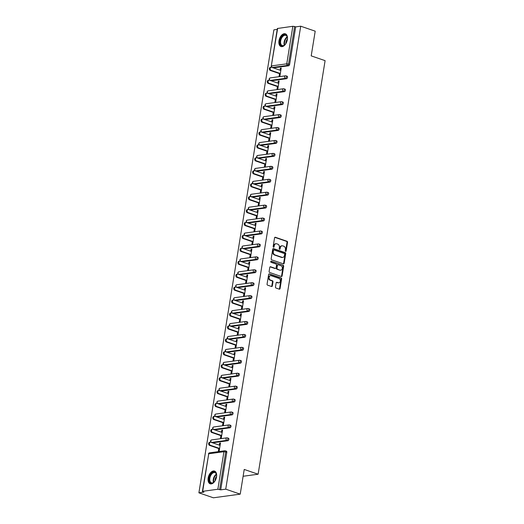 <?xml version="1.0" encoding="UTF-8"?>
<svg xmlns="http://www.w3.org/2000/svg" width="524" height="524" viewBox="0 0 524 524"><rect width="100%" height="100%" fill="white"/><g stroke="black" fill="none" stroke-linecap="round" stroke-linejoin="round"><path stroke-width="0.79" d="M285.606 251.376A0.59 0.458 82.2 0 0 286.15 250.963L287.552 242.317A0.845 0.662 82.2 0 0 287.034 241.282L275.342 237.261A0.845 0.662 82.2 0 0 274.563 237.857L273.161 246.496A0.59 0.458 82.2 0 0 274.072 246.811L274.255 245.691A2.712 2.109 82.2 0 1 275.965 243.719A2.712 2.109 82.2 0 1 276.751 243.804L277.727 244.138A2.712 2.109 82.2 0 1 279.384 247.452L279.2 248.573A0.59 0.458 82.2 0 0 280.111 248.887L280.294 247.767A2.712 2.109 82.2 0 1 282.004 245.795A2.712 2.109 82.2 0 1 282.796 245.88L283.766 246.214A2.712 2.109 82.2 0 1 285.423 249.529L285.246 250.649A0.59 0.458 82.2 0 0 285.606 251.376M285.495 251.317A0.59 0.458 82.2 0 0 285.613 251.035L287.014 242.389A0.845 0.662 82.2 0 0 286.497 241.354L274.838 237.346M273.41 247.164A0.59 0.458 82.2 0 0 273.535 246.883L273.718 245.763L274.255 245.691M279.456 249.241A0.59 0.458 82.2 0 0 279.574 248.959L279.757 247.839L280.294 247.767M216.53 476.866A6.727 3.937 -71 0 0 214.532 471.076A6.727 3.937 -71 0 0 208.159 478.012A6.727 3.937 -71 0 0 210.157 483.803A6.727 3.937 -71 0 0 216.53 476.866M287.349 39.601A6.727 3.937 -71 0 0 285.351 33.805A6.727 3.937 -71 0 0 278.978 40.741A6.727 3.937 -71 0 0 280.975 46.531A6.727 3.937 -71 0 0 287.349 39.601M275.48 286.995A0.845 0.662 82.2 0 0 275.997 288.03L279.279 289.156A0.845 0.662 82.2 0 0 280.065 288.567L281.617 278.964A0.845 0.662 82.2 0 0 281.1 277.93L269.408 273.914A0.845 0.662 82.2 0 0 268.629 274.504L267.07 284.1A0.845 0.662 82.2 0 0 267.587 285.141L271.55 286.504A0.845 0.662 82.2 0 0 272.329 285.908L272.997 281.801A0.845 0.662 82.2 0 0 272.48 280.766L270.515 280.091A2.266 1.762 82.2 0 1 269.094 277.733A2.266 1.762 82.2 0 1 270.561 275.67A2.266 1.762 82.2 0 1 271.222 275.735L278.919 278.382A2.266 1.762 82.2 0 1 280.34 280.74A2.266 1.762 82.2 0 1 278.873 282.803A2.266 1.762 82.2 0 1 278.211 282.737L276.927 282.292A0.845 0.662 82.2 0 0 276.148 282.881L275.48 286.995M300.717 26.2L315.206 31.178L311.204 55.878L325.103 60.653L258.122 474.22L244.223 469.445L240.221 494.145L225.733 489.161L300.717 26.2L295.693 26.881L294.639 26.521L288.554 64.066L289.615 64.426L295.693 26.881M283.379 263.854A0.845 0.662 82.2 0 0 284.159 263.264L285.718 253.668A0.845 0.662 82.2 0 0 285.194 252.633L273.502 248.612A0.845 0.662 82.2 0 0 272.722 249.201L271.17 258.804A0.845 0.662 82.2 0 0 271.687 259.839L283.379 263.854M283.667 266.316L282.108 275.919A0.845 0.662 82.2 0 1 281.329 276.508L269.637 272.487A0.845 0.662 82.2 0 1 269.12 271.452L269.788 267.345A0.845 0.662 82.2 0 1 270.567 266.755L275.31 268.38A0.845 0.662 82.2 0 0 276.089 267.79L276.528 265.065A0.845 0.662 82.2 0 0 276.01 264.031L271.078 262.334A0.59 0.458 82.2 0 1 271.262 261.194L283.15 265.282A0.845 0.662 82.2 0 1 283.667 266.316L283.13 266.389L281.571 275.991L282.108 275.919M243.116 476.264L258.122 474.22M277.654 28.361L271.288 66.037L277.366 28.492L292.837 26.292L294.639 26.521M277.222 29.403L273.882 29.855L198.897 492.822L213.386 497.8L240.221 494.145M225.733 489.161L220.715 489.848L217.853 489.252L202.67 491.322L203.915 492.134L198.897 492.822M281.152 68.415L280.406 68.153L281.211 68.048L279.934 75.921L279.128 76.026L279.521 73.629M280.406 68.153L280.071 70.19M226.191 451.171A1.297 0.753 109 0 1 226.407 451.19A1.297 0.753 109 0 1 226.794 452.304L225.733 451.937L219.654 489.481M220.715 489.848L226.794 452.304M289.615 64.426A1.297 0.753 109 0 1 288.606 65.782L273.423 67.851A1.297 0.753 109 0 1 273.22 67.838M228.287 438.241A1.297 0.753 109 0 1 228.503 438.261A1.297 0.753 109 0 1 228.89 439.374A1.297 0.753 109 0 1 227.881 440.723L212.692 442.793A1.297 0.753 109 0 1 212.495 442.78M230.377 425.311A1.297 0.753 109 0 1 230.599 425.331A1.297 0.753 109 0 1 230.979 426.444A1.297 0.753 109 0 1 229.977 427.794L214.788 429.863A1.297 0.753 109 0 1 214.585 429.85M232.473 412.381A1.297 0.753 109 0 1 232.689 412.401A1.297 0.753 109 0 1 233.075 413.515A1.297 0.753 109 0 1 232.067 414.864L216.884 416.94A1.297 0.753 109 0 1 216.681 416.921M234.569 399.452A1.297 0.753 109 0 1 234.785 399.471A1.297 0.753 109 0 1 235.171 400.585A1.297 0.753 109 0 1 234.163 401.941L218.973 404.011A1.297 0.753 109 0 1 218.777 403.997M236.658 386.522A1.297 0.753 109 0 1 236.881 386.542A1.297 0.753 109 0 1 237.261 387.655A1.297 0.753 109 0 1 236.258 389.011L221.069 391.081A1.297 0.753 109 0 1 220.866 391.068M238.754 373.592A1.297 0.753 109 0 1 238.97 373.612A1.297 0.753 109 0 1 239.357 374.726A1.297 0.753 109 0 1 238.355 376.081L223.165 378.151A1.297 0.753 109 0 1 222.962 378.138M240.85 360.663A1.297 0.753 109 0 1 241.066 360.682A1.297 0.753 109 0 1 241.453 361.796A1.297 0.753 109 0 1 240.444 363.152L225.255 365.221A1.297 0.753 109 0 1 225.058 365.208M242.939 347.733A1.297 0.753 109 0 1 243.162 347.753A1.297 0.753 109 0 1 243.549 348.866A1.297 0.753 109 0 1 242.54 350.222L227.351 352.292A1.297 0.753 109 0 1 227.147 352.279M245.036 334.803A1.297 0.753 109 0 1 245.258 334.823A1.297 0.753 109 0 1 245.638 335.936A1.297 0.753 109 0 1 244.636 337.292L229.447 339.362A1.297 0.753 109 0 1 229.243 339.349M247.132 321.88A1.297 0.753 109 0 1 247.348 321.9A1.297 0.753 109 0 1 247.734 323.013A1.297 0.753 109 0 1 246.725 324.363L231.543 326.432A1.297 0.753 109 0 1 231.339 326.419M249.228 308.95A1.297 0.753 109 0 1 249.444 308.97A1.297 0.753 109 0 1 249.83 310.084A1.297 0.753 109 0 1 248.821 311.433L233.632 313.503A1.297 0.753 109 0 1 233.435 313.49M251.317 296.021A1.297 0.753 109 0 1 251.54 296.04A1.297 0.753 109 0 1 251.92 297.154A1.297 0.753 109 0 1 250.917 298.503L235.728 300.573A1.297 0.753 109 0 1 235.525 300.56M253.413 283.091A1.297 0.753 109 0 1 253.629 283.111A1.297 0.753 109 0 1 254.016 284.224A1.297 0.753 109 0 1 253.007 285.573L237.824 287.643A1.297 0.753 109 0 1 237.621 287.63M255.509 270.161A1.297 0.753 109 0 1 255.725 270.181A1.297 0.753 109 0 1 256.112 271.294A1.297 0.753 109 0 1 255.103 272.644L239.913 274.72A1.297 0.753 109 0 1 239.717 274.7M257.598 257.232A1.297 0.753 109 0 1 257.821 257.251A1.297 0.753 109 0 1 258.208 258.365A1.297 0.753 109 0 1 257.199 259.721L242.009 261.79A1.297 0.753 109 0 1 241.806 261.771M259.694 244.302A1.297 0.753 109 0 1 259.917 244.322A1.297 0.753 109 0 1 260.297 245.435A1.297 0.753 109 0 1 259.295 246.791L244.105 248.861A1.297 0.753 109 0 1 243.902 248.848M261.79 231.372A1.297 0.753 109 0 1 262.007 231.392A1.297 0.753 109 0 1 262.393 232.505A1.297 0.753 109 0 1 261.384 233.861L246.195 235.931A1.297 0.753 109 0 1 245.998 235.918M263.88 218.442A1.297 0.753 109 0 1 264.103 218.462A1.297 0.753 109 0 1 264.489 219.576A1.297 0.753 109 0 1 263.48 220.932L248.291 223.001A1.297 0.753 109 0 1 248.094 222.988M265.976 205.513A1.297 0.753 109 0 1 266.199 205.532A1.297 0.753 109 0 1 266.578 206.646A1.297 0.753 109 0 1 265.576 208.002L250.387 210.072A1.297 0.753 109 0 1 250.184 210.059M268.072 192.583A1.297 0.753 109 0 1 268.288 192.603A1.297 0.753 109 0 1 268.674 193.716A1.297 0.753 109 0 1 267.666 195.072L252.483 197.142A1.297 0.753 109 0 1 252.28 197.129M270.168 179.653A1.297 0.753 109 0 1 270.384 179.673A1.297 0.753 109 0 1 270.77 180.793A1.297 0.753 109 0 1 269.762 182.142L254.572 184.212A1.297 0.753 109 0 1 254.376 184.199M272.257 166.73A1.297 0.753 109 0 1 272.48 166.75A1.297 0.753 109 0 1 272.86 167.863A1.297 0.753 109 0 1 271.858 169.213L256.668 171.282A1.297 0.753 109 0 1 256.465 171.269M274.353 153.801A1.297 0.753 109 0 1 274.569 153.82A1.297 0.753 109 0 1 274.956 154.934A1.297 0.753 109 0 1 273.954 156.283L258.764 158.353A1.297 0.753 109 0 1 258.561 158.34M276.449 140.871A1.297 0.753 109 0 1 276.665 140.891A1.297 0.753 109 0 1 277.052 142.004A1.297 0.753 109 0 1 276.043 143.353L260.854 145.423A1.297 0.753 109 0 1 260.657 145.41M278.539 127.941A1.297 0.753 109 0 1 278.761 127.961A1.297 0.753 109 0 1 279.148 129.074A1.297 0.753 109 0 1 278.139 130.424L262.95 132.493A1.297 0.753 109 0 1 262.747 132.48M280.635 115.011A1.297 0.753 109 0 1 280.857 115.031A1.297 0.753 109 0 1 281.237 116.145A1.297 0.753 109 0 1 280.235 117.5L265.046 119.57A1.297 0.753 109 0 1 264.843 119.551M282.731 102.082A1.297 0.753 109 0 1 282.947 102.101A1.297 0.753 109 0 1 283.333 103.215A1.297 0.753 109 0 1 282.325 104.571L267.142 106.641A1.297 0.753 109 0 1 266.939 106.627M284.827 89.152A1.297 0.753 109 0 1 285.043 89.172A1.297 0.753 109 0 1 285.429 90.285A1.297 0.753 109 0 1 284.421 91.641L269.231 93.711A1.297 0.753 109 0 1 269.035 93.698M286.916 76.222A1.297 0.753 109 0 1 287.139 76.242A1.297 0.753 109 0 1 287.519 77.356A1.297 0.753 109 0 1 286.517 78.711L271.327 80.781A1.297 0.753 109 0 1 271.124 80.768M277.425 86.552L277.032 88.956L277.838 88.851L279.115 80.978L278.31 81.082L277.982 83.12M275.329 99.481L274.943 101.885L275.748 101.78L277.019 93.901L276.214 94.012L275.886 96.049M273.233 112.411L272.847 114.815L273.652 114.704L274.93 106.831L274.124 106.942L273.79 108.979M271.144 125.341L270.751 127.745L271.556 127.633L272.834 119.76L272.028 119.872L271.701 121.909M269.048 138.27L268.661 140.674L269.467 140.563L270.738 132.69L269.932 132.801L269.605 134.838M266.952 151.2L266.565 153.604L267.371 153.493L268.648 145.62L267.843 145.731L267.509 147.768M264.862 164.13L264.469 166.534L265.275 166.422L266.552 158.549L265.747 158.661L265.419 160.698M262.766 177.06L262.373 179.463L263.179 179.352L264.456 171.479L263.651 171.59L263.323 173.627M260.67 189.989L260.284 192.393L261.09 192.282L262.36 184.409L261.555 184.52L261.227 186.557M258.581 202.919L258.188 205.323L258.994 205.212L260.271 197.338L259.465 197.45L259.131 199.487M256.485 215.849L256.092 218.246L256.898 218.141L258.175 210.268L257.369 210.373L257.042 212.417M254.389 228.772L254.002 231.176L254.808 231.071L256.079 223.198L255.273 223.303L254.946 225.34M252.293 241.702L251.906 244.105L252.712 244.001L253.989 236.127L253.184 236.232L252.85 238.269M250.203 254.631L249.81 257.035L250.616 256.924L251.893 249.051L251.088 249.162L250.76 251.199M248.107 267.561L247.721 269.965L248.52 269.853L249.797 261.98L248.992 262.092L248.664 264.129M246.011 280.491L245.625 282.894L246.431 282.783L247.701 274.91L246.902 275.021L246.568 277.058M243.922 293.42L243.529 295.824L244.335 295.713L245.612 287.84L244.806 287.951L244.472 289.988M241.826 306.35L241.433 308.754L242.239 308.643L243.516 300.769L242.71 300.881L242.383 302.918M239.73 319.28L239.344 321.684L240.149 321.572L241.42 313.699L240.614 313.811L240.287 315.848M237.634 332.209L237.248 334.613L238.053 334.502L239.33 326.629L238.525 326.74L238.191 328.777M235.545 345.139L235.152 347.543L235.957 347.432L237.234 339.559L236.429 339.67L236.101 341.707M233.449 358.069L233.062 360.473L233.868 360.361L235.138 352.488L234.333 352.593L234.005 354.637M231.353 370.992L230.966 373.396L231.772 373.291L233.049 365.418L232.243 365.523L231.909 367.56M229.263 383.922L228.87 386.326L229.676 386.221L230.953 378.348L230.147 378.452L229.82 380.49M227.167 396.851L226.781 399.255L227.58 399.15L228.857 391.271L228.051 391.382L227.724 393.419M225.071 409.781L224.685 412.185L225.49 412.074L226.761 404.201L225.962 404.312L225.628 406.349M222.982 422.711L222.589 425.115L223.394 425.003L224.672 417.13L223.866 417.242L223.532 419.279M220.886 435.641L220.493 438.044L221.298 437.933L222.576 430.06L221.77 430.171L221.442 432.208M218.79 448.57L218.403 450.974L219.209 450.863L220.48 442.99L219.674 443.101L219.346 445.138M278.31 81.082L279.056 81.338M276.214 94.012L276.96 94.268M274.124 106.942L274.871 107.197M272.028 119.872L272.775 120.127M269.932 132.801L270.679 133.057M267.843 145.731L268.583 145.986M265.747 158.661L266.493 158.916M263.651 171.59L264.397 171.846M261.555 184.52L262.301 184.776M259.465 197.45L260.212 197.705M257.369 210.373L258.116 210.635M255.273 223.303L256.02 223.558M253.184 236.232L253.93 236.488M251.088 249.162L251.834 249.417M248.992 262.092L249.738 262.347M246.902 275.021L247.642 275.277M244.806 287.951L245.553 288.207M242.71 300.881L243.457 301.136M240.614 313.811L241.361 314.066M238.525 326.74L239.272 326.996M236.429 339.67L237.176 339.925M234.333 352.593L235.079 352.855M232.243 365.523L232.983 365.785M230.147 378.452L230.894 378.708M228.051 391.382L228.798 391.638M225.962 404.312L226.702 404.567M223.866 417.242L224.613 417.497M221.77 430.171L222.517 430.427M219.674 443.101L220.421 443.356M282.004 245.795L281.467 245.867A2.712 2.109 82.2 0 0 279.757 247.839M275.965 243.719L275.428 243.798A2.712 2.109 82.2 0 0 273.718 245.763M283.346 263.847A0.845 0.662 82.2 0 0 283.622 263.343L285.18 253.74A0.845 0.662 82.2 0 0 284.663 252.706L273.004 248.697M284.663 254.251A0.59 0.458 82.2 0 0 284.296 253.524L274.032 249.994A0.59 0.458 82.2 0 0 273.489 250.407L273.299 251.592A2.712 2.109 82.2 0 0 274.956 254.906L281.971 257.317A2.712 2.109 82.2 0 0 282.757 257.402A2.712 2.109 82.2 0 0 284.466 255.43L284.663 254.251M273.495 250.072A0.59 0.458 82.2 0 0 272.952 250.485L273.489 250.407M282.757 257.402L282.22 257.474A2.712 2.109 82.2 0 1 281.434 257.389L274.419 254.978A2.712 2.109 82.2 0 1 272.762 251.664L272.952 250.485M281.296 276.495A0.845 0.662 82.2 0 0 281.571 275.991M270.063 266.84L274.773 268.458A0.845 0.662 82.2 0 0 275.015 268.484L275.552 268.406M270.849 261.312L283.15 265.282M280.229 270.076A2.266 1.762 82.2 0 0 280.884 270.142A2.266 1.762 82.2 0 0 282.351 268.078A2.266 1.762 82.2 0 0 280.936 265.72L278.224 264.79A0.845 0.662 82.2 0 0 277.438 265.38L277 268.105A0.845 0.662 82.2 0 0 277.517 269.139L279.692 270.148A2.266 1.762 82.2 0 0 280.353 270.214L280.884 270.142M277.687 264.862A0.845 0.662 82.2 0 0 276.901 265.452L277.438 265.38M279.692 270.148L276.98 269.218A0.845 0.662 82.2 0 1 276.462 268.177L276.901 265.452M283.13 266.389A0.845 0.662 82.2 0 0 282.613 265.354M278.873 282.803L278.336 282.875A2.266 1.762 82.2 0 1 277.674 282.809L276.423 282.377M270.561 275.67L270.024 275.742A2.266 1.762 82.2 0 0 268.557 277.805A2.266 1.762 82.2 0 0 269.978 280.163L270.515 280.091M271.517 286.49A0.845 0.662 82.2 0 0 271.799 285.986L272.46 281.873A0.845 0.662 82.2 0 0 271.943 280.838L269.978 280.163M279.246 289.143A0.845 0.662 82.2 0 0 279.528 288.639L281.08 279.043A0.845 0.662 82.2 0 0 280.563 278.002L268.904 274M271.157 70.367L270.351 70.478A1.598 1.244 -97.8 0 1 269.349 68.814A1.598 1.244 -97.8 0 1 270.384 67.36L271.19 67.249A1.598 1.244 82.2 0 0 270.155 68.703A1.598 1.244 82.2 0 0 271.157 70.367L280.32 73.517M280.818 70.452L271.655 67.301A1.598 1.244 82.2 0 0 271.19 67.249M270.351 70.478L280.261 73.884M269.061 83.296L268.262 83.408A1.598 1.244 -97.8 0 1 267.26 81.744A1.598 1.244 -97.8 0 1 268.295 80.29L269.094 80.179A1.598 1.244 82.2 0 0 268.065 81.633A1.598 1.244 82.2 0 0 269.061 83.296L278.231 86.447M278.729 83.382L269.559 80.231A1.598 1.244 82.2 0 0 269.094 80.179M268.262 83.408L278.172 86.814M266.971 96.226L266.166 96.331A1.598 1.244 -97.8 0 1 265.164 94.674A1.598 1.244 -97.8 0 1 266.199 93.22L267.004 93.108A1.598 1.244 82.2 0 0 265.969 94.562A1.598 1.244 82.2 0 0 266.971 96.226L276.135 99.377M276.633 96.305L267.469 93.161A1.598 1.244 82.2 0 0 267.004 93.108M266.166 96.331L276.076 99.737M264.875 109.156L264.07 109.261A1.598 1.244 -97.8 0 1 263.068 107.603A1.598 1.244 -97.8 0 1 264.103 106.149L264.908 106.038A1.598 1.244 82.2 0 0 263.873 107.492A1.598 1.244 82.2 0 0 264.875 109.156L274.039 112.306M274.537 109.234L265.373 106.084A1.598 1.244 82.2 0 0 264.908 106.038M264.07 109.261L273.98 112.667M262.779 122.085L261.974 122.19A1.598 1.244 -97.8 0 1 260.978 120.533A1.598 1.244 -97.8 0 1 262.007 119.079L262.812 118.968A1.598 1.244 82.2 0 0 261.784 120.422A1.598 1.244 82.2 0 0 262.779 122.085L271.949 125.229M272.441 122.164L263.277 119.013A1.598 1.244 82.2 0 0 262.812 118.968M261.974 122.19L271.891 125.596M260.69 135.009L259.884 135.12A1.598 1.244 -97.8 0 1 258.882 133.456A1.598 1.244 -97.8 0 1 259.917 132.009L260.723 131.897A1.598 1.244 82.2 0 0 259.688 133.351A1.598 1.244 82.2 0 0 260.69 135.009L269.853 138.159M270.351 135.094L261.181 131.943A1.598 1.244 82.2 0 0 260.723 131.897M259.884 135.12L269.794 138.526M286.052 43.309A5.823 3.406 109 0 1 284.702 44.966A5.823 3.406 109 0 1 281.1 45.444A5.823 3.406 109 0 1 281.008 37.983A5.823 3.406 109 0 1 286.287 35.259A5.823 3.406 109 0 1 287.329 37.335A5.823 3.406 109 0 1 287.368 39.47M287.355 37.505A5.391 3.151 -71 0 0 286.432 35.75A5.391 3.151 -71 0 0 285.776 35.37A5.391 3.151 -71 0 0 281.27 38.848A5.391 3.151 -71 0 0 281.624 45.182A5.391 3.151 -71 0 0 282.272 45.562A5.391 3.151 -71 0 0 284.833 44.848M285.829 43.656A4.244 2.482 109 0 1 287.407 39.058M285.77 34.001A6.688 3.91 -71 0 0 280.248 38.422A6.688 3.91 -71 0 0 280.713 46.197A6.688 3.91 -71 0 0 281.427 46.636M215.226 480.58A5.823 3.406 109 0 1 213.877 482.237A5.823 3.406 109 0 1 210.275 482.715A5.823 3.406 109 0 1 210.189 475.248A5.823 3.406 109 0 1 215.469 472.53A5.823 3.406 109 0 1 216.504 474.6A5.823 3.406 109 0 1 216.55 476.735M216.536 474.777A5.391 3.151 -71 0 0 215.606 473.021A5.391 3.151 -71 0 0 214.958 472.635A5.391 3.151 -71 0 0 210.452 476.113A5.391 3.151 -71 0 0 210.799 482.447A5.391 3.151 -71 0 0 211.454 482.833A5.391 3.151 -71 0 0 214.008 482.119M215.01 480.927A4.244 2.482 109 0 1 216.589 476.329M214.945 471.266A6.688 3.91 -71 0 0 209.423 475.694A6.688 3.91 -71 0 0 209.895 483.469A6.688 3.91 -71 0 0 210.602 483.907M258.594 147.938L257.788 148.05A1.598 1.244 -97.8 0 1 256.786 146.386A1.598 1.244 -97.8 0 1 257.821 144.938L258.627 144.827A1.598 1.244 82.2 0 0 257.592 146.281A1.598 1.244 82.2 0 0 258.594 147.938L267.757 151.089M268.255 148.023L259.092 144.873A1.598 1.244 82.2 0 0 258.627 144.827M257.788 148.05L267.699 151.456M256.498 160.868L255.692 160.979A1.598 1.244 -97.8 0 1 254.697 159.316A1.598 1.244 -97.8 0 1 255.725 157.868L256.531 157.757A1.598 1.244 82.2 0 0 255.496 159.211A1.598 1.244 82.2 0 0 256.498 160.868L265.668 164.019M266.159 160.953L256.996 157.803A1.598 1.244 82.2 0 0 256.531 157.757M255.692 160.979L265.603 164.385M254.409 173.798L253.603 173.909A1.598 1.244 -97.8 0 1 252.601 172.245A1.598 1.244 -97.8 0 1 253.636 170.791L254.441 170.686A1.598 1.244 82.2 0 0 253.406 172.134A1.598 1.244 82.2 0 0 254.409 173.798L263.572 176.948M264.07 173.883L254.9 170.732A1.598 1.244 82.2 0 0 254.441 170.686M253.603 173.909L263.513 177.315M252.313 186.727L251.507 186.839A1.598 1.244 -97.8 0 1 250.505 185.175A1.598 1.244 -97.8 0 1 251.54 183.721L252.345 183.616A1.598 1.244 82.2 0 0 251.31 185.064A1.598 1.244 82.2 0 0 252.313 186.727L261.476 189.878M261.974 186.813L252.81 183.662A1.598 1.244 82.2 0 0 252.345 183.616M251.507 186.839L261.417 190.245M250.217 199.657L249.411 199.768A1.598 1.244 -97.8 0 1 248.409 198.105A1.598 1.244 -97.8 0 1 249.444 196.651L250.249 196.546A1.598 1.244 82.2 0 0 249.214 197.993A1.598 1.244 82.2 0 0 250.217 199.657L259.38 202.808M259.878 199.742L250.714 196.592A1.598 1.244 82.2 0 0 250.249 196.546M249.411 199.768L259.321 203.174M248.121 212.587L247.321 212.698A1.598 1.244 -97.8 0 1 246.319 211.034A1.598 1.244 -97.8 0 1 247.354 209.58L248.153 209.469A1.598 1.244 82.2 0 0 247.125 210.923A1.598 1.244 82.2 0 0 248.121 212.587L257.291 215.737M257.788 212.672L248.618 209.521A1.598 1.244 82.2 0 0 248.153 209.469M247.321 212.698L257.232 216.104M246.031 225.517L245.225 225.628A1.598 1.244 -97.8 0 1 244.223 223.964A1.598 1.244 -97.8 0 1 245.258 222.51L246.064 222.399A1.598 1.244 82.2 0 0 245.029 223.853A1.598 1.244 82.2 0 0 246.031 225.517L255.195 228.667M255.692 225.602L246.529 222.451A1.598 1.244 82.2 0 0 246.064 222.399M245.225 225.628L255.136 229.034M243.935 238.446L243.129 238.551A1.598 1.244 -97.8 0 1 242.127 236.894A1.598 1.244 -97.8 0 1 243.162 235.44L243.968 235.328A1.598 1.244 82.2 0 0 242.933 236.782A1.598 1.244 82.2 0 0 243.935 238.446L253.099 241.597M253.596 238.525L244.433 235.381A1.598 1.244 82.2 0 0 243.968 235.328M243.129 238.551L253.04 241.964M241.839 251.376L241.033 251.481A1.598 1.244 -97.8 0 1 240.038 249.824A1.598 1.244 -97.8 0 1 241.066 248.369L241.872 248.258A1.598 1.244 82.2 0 0 240.844 249.712A1.598 1.244 82.2 0 0 241.839 251.376L251.009 254.526M251.5 251.454L242.337 248.304A1.598 1.244 82.2 0 0 241.872 248.258M241.033 251.481L250.95 254.887M239.75 264.306L238.944 264.41A1.598 1.244 -97.8 0 1 237.942 262.753A1.598 1.244 -97.8 0 1 238.977 261.299L239.782 261.188A1.598 1.244 82.2 0 0 238.748 262.642A1.598 1.244 82.2 0 0 239.75 264.306L248.913 267.45M249.411 264.384L240.241 261.234A1.598 1.244 82.2 0 0 239.782 261.188M238.944 264.41L248.854 267.816M237.654 277.229L236.848 277.34A1.598 1.244 -97.8 0 1 235.846 275.676A1.598 1.244 -97.8 0 1 236.881 274.229L237.686 274.118A1.598 1.244 82.2 0 0 236.652 275.572A1.598 1.244 82.2 0 0 237.654 277.229L246.817 280.379M247.315 277.314L238.151 274.163A1.598 1.244 82.2 0 0 237.686 274.118M236.848 277.34L246.758 280.746M235.558 290.158L234.752 290.27A1.598 1.244 -97.8 0 1 233.756 288.606A1.598 1.244 -97.8 0 1 234.785 287.159L235.59 287.047A1.598 1.244 82.2 0 0 234.556 288.501A1.598 1.244 82.2 0 0 235.558 290.158L244.728 293.309M245.219 290.244L236.055 287.093A1.598 1.244 82.2 0 0 235.59 287.047M234.752 290.27L244.662 293.676M233.468 303.088L232.663 303.2A1.598 1.244 -97.8 0 1 231.66 301.536A1.598 1.244 -97.8 0 1 232.695 300.088L233.501 299.977A1.598 1.244 82.2 0 0 232.466 301.431A1.598 1.244 82.2 0 0 233.468 303.088L242.632 306.239M243.129 303.173L233.959 300.023A1.598 1.244 82.2 0 0 233.501 299.977M232.663 303.2L242.573 306.606M231.372 316.018L230.567 316.129A1.598 1.244 -97.8 0 1 229.564 314.466A1.598 1.244 -97.8 0 1 230.599 313.011L231.405 312.907A1.598 1.244 82.2 0 0 230.37 314.354A1.598 1.244 82.2 0 0 231.372 316.018L240.536 319.168M241.033 316.103L231.87 312.952A1.598 1.244 82.2 0 0 231.405 312.907M230.567 316.129L240.477 319.535M229.276 328.948L228.471 329.059A1.598 1.244 -97.8 0 1 227.468 327.395A1.598 1.244 -97.8 0 1 228.503 325.941L229.309 325.836A1.598 1.244 82.2 0 0 228.274 327.284A1.598 1.244 82.2 0 0 229.276 328.948L238.44 332.098M238.937 329.033L229.774 325.882A1.598 1.244 82.2 0 0 229.309 325.836M228.471 329.059L238.381 332.465M227.18 341.877L226.375 341.989A1.598 1.244 -97.8 0 1 225.379 340.325A1.598 1.244 -97.8 0 1 226.414 338.871L227.213 338.766A1.598 1.244 82.2 0 0 226.185 340.214A1.598 1.244 82.2 0 0 227.18 341.877L236.35 345.028M236.848 341.962L227.678 338.812A1.598 1.244 82.2 0 0 227.213 338.766M226.375 341.989L236.291 345.395M225.091 354.807L224.285 354.918A1.598 1.244 -97.8 0 1 223.283 353.255A1.598 1.244 -97.8 0 1 224.318 351.801L225.124 351.689A1.598 1.244 82.2 0 0 224.089 353.143A1.598 1.244 82.2 0 0 225.091 354.807L234.254 357.958M234.752 354.892L225.589 351.742A1.598 1.244 82.2 0 0 225.124 351.689M224.285 354.918L234.195 358.324M222.995 367.737L222.189 367.848A1.598 1.244 -97.8 0 1 221.187 366.184A1.598 1.244 -97.8 0 1 222.222 364.73L223.028 364.619A1.598 1.244 82.2 0 0 221.993 366.073A1.598 1.244 82.2 0 0 222.995 367.737L232.158 370.887M232.656 367.822L223.493 364.671A1.598 1.244 82.2 0 0 223.028 364.619M222.189 367.848L232.099 371.254M220.899 380.666L220.093 380.771A1.598 1.244 -97.8 0 1 219.097 379.114A1.598 1.244 -97.8 0 1 220.126 377.66L220.932 377.549A1.598 1.244 82.2 0 0 219.897 379.003A1.598 1.244 82.2 0 0 220.899 380.666L230.069 383.817M230.56 380.745L221.397 377.601A1.598 1.244 82.2 0 0 220.932 377.549M220.093 380.771L230.01 384.184M218.809 393.596L218.004 393.701A1.598 1.244 -97.8 0 1 217.002 392.044A1.598 1.244 -97.8 0 1 218.036 390.59L218.842 390.478A1.598 1.244 82.2 0 0 217.807 391.932A1.598 1.244 82.2 0 0 218.809 393.596L227.973 396.747M228.471 393.675L219.301 390.524A1.598 1.244 82.2 0 0 218.842 390.478M218.004 393.701L227.914 397.107M216.713 406.526L215.908 406.631A1.598 1.244 -97.8 0 1 214.906 404.973A1.598 1.244 -97.8 0 1 215.94 403.519L216.746 403.408A1.598 1.244 82.2 0 0 215.711 404.862A1.598 1.244 82.2 0 0 216.713 406.526L225.877 409.67M226.375 406.604L217.211 403.454A1.598 1.244 82.2 0 0 216.746 403.408M215.908 406.631L225.818 410.037M214.617 419.449L213.812 419.56A1.598 1.244 -97.8 0 1 212.809 417.897A1.598 1.244 -97.8 0 1 213.844 416.449L214.65 416.338A1.598 1.244 82.2 0 0 213.615 417.792A1.598 1.244 82.2 0 0 214.617 419.449L223.781 422.599M224.279 419.534L215.115 416.384A1.598 1.244 82.2 0 0 214.65 416.338M213.812 419.56L223.722 422.966M212.521 432.379L211.722 432.49A1.598 1.244 -97.8 0 1 210.72 430.826A1.598 1.244 -97.8 0 1 211.755 429.379L212.554 429.267A1.598 1.244 82.2 0 0 211.526 430.721A1.598 1.244 82.2 0 0 212.521 432.379L221.691 435.529M222.189 432.464L213.019 429.313A1.598 1.244 82.2 0 0 212.554 429.267M211.722 432.49L221.632 435.896M210.432 445.308L209.626 445.42A1.598 1.244 -97.8 0 1 208.624 443.756A1.598 1.244 -97.8 0 1 209.659 442.308L210.465 442.197A1.598 1.244 82.2 0 0 209.43 443.651A1.598 1.244 82.2 0 0 210.432 445.308L219.595 448.459M220.093 445.393L210.93 442.243A1.598 1.244 82.2 0 0 210.465 442.197M209.626 445.42L219.536 448.826M285.613 251.035L286.15 250.963M273.535 246.883L274.072 246.811M279.574 248.959L280.111 248.887M288.606 65.782L287.552 65.415L272.362 67.485A1.297 1.009 82.2 0 1 271.57 65.9L286.759 63.83L292.837 26.292M286.759 63.83L288.554 64.066A1.297 0.753 109 0 1 287.552 65.415A1.297 1.009 82.2 0 1 286.759 63.83M217.853 489.252L223.938 451.708L208.749 453.777L202.67 491.322M226.407 451.19L225.353 450.823A1.297 0.753 -71 0 1 225.733 451.937L223.938 451.708A1.297 1.009 -97.8 0 1 224.757 450.764L209.567 452.834A1.297 1.009 -97.8 0 0 208.749 453.777L202.382 491.453M272.159 67.472A1.297 0.753 -71 0 0 272.362 67.485L273.423 67.851M286.517 78.711L285.456 78.345A1.297 0.753 109 0 0 286.464 76.995A1.297 0.753 -71 0 0 286.078 75.882A1.297 0.753 -71 0 0 285.862 75.862A1.297 1.009 -97.8 0 0 285.482 75.823L270.292 77.893A1.297 1.297 0 0 0 270.017 80.388M270.07 80.401A1.297 0.753 -71 0 0 270.266 80.414L285.456 78.345A1.297 1.009 82.2 0 1 284.663 76.759A1.297 1.009 -97.8 0 1 285.482 75.823A1.297 1.297 0 0 1 286.078 75.882L287.139 76.242M271.327 80.781L270.266 80.414A1.297 1.009 82.2 0 1 269.474 78.829A1.297 1.009 -97.8 0 1 270.292 77.893M284.421 91.641L283.36 91.274L268.177 93.344L269.231 93.711M282.325 104.571L281.27 104.204L266.081 106.274L267.142 106.641M280.235 117.5L279.174 117.134L263.985 119.203L265.046 119.57M278.139 130.424L277.078 130.063L261.889 132.133L262.95 132.493M276.043 143.353L274.989 142.993L259.799 145.063L260.854 145.423M273.954 156.283L272.893 155.923L257.703 157.993L258.764 158.353M271.858 169.213L270.797 168.852L255.607 170.922L256.668 171.282M269.762 182.142L268.701 181.782L253.518 183.852L254.572 184.212M267.666 195.072L266.611 194.705L251.422 196.775L252.483 197.142M265.576 208.002L264.515 207.635L249.326 209.705L250.387 210.072M263.48 220.932L262.419 220.565L247.236 222.635L248.291 223.001M261.384 233.861L260.33 233.494L245.14 235.564L246.195 235.931M259.295 246.791L258.234 246.424L243.044 248.494L244.105 248.861M257.199 259.721L256.138 259.354L240.948 261.424L242.009 261.79M255.103 272.644L254.048 272.284L238.859 274.353L239.913 274.72M253.007 285.573L251.952 285.213L236.763 287.283L237.824 287.643M250.917 298.503L249.856 298.143L234.667 300.213L235.728 300.573M248.821 311.433L247.76 311.073L232.577 313.142L233.632 313.503M246.725 324.363L245.671 324.002L230.481 326.072L231.543 326.432M244.636 337.292L243.575 336.925L228.385 339.002L229.447 339.362M242.54 350.222L241.479 349.855L226.296 351.925L227.351 352.292M240.444 363.152L239.389 362.785L224.2 364.855L225.255 365.221M238.355 376.081L237.293 375.715L222.104 377.784L223.165 378.151M236.258 389.011L235.197 388.644L220.008 390.714L221.069 391.081M234.163 401.941L233.101 401.574L217.918 403.644L218.973 404.011M232.067 414.864L231.012 414.504L215.823 416.573L216.884 416.94M229.977 427.794L228.916 427.433L213.727 429.503L214.788 429.863M227.881 440.723L226.82 440.363L211.637 442.433L212.692 442.793M285.043 89.172L283.982 88.811A1.297 1.297 0 0 0 283.386 88.752A1.297 1.009 -97.8 0 0 282.574 89.689A1.297 1.009 82.2 0 0 283.36 91.274A1.297 0.753 109 0 0 284.368 89.925A1.297 0.753 -71 0 0 283.982 88.811A1.297 0.753 -71 0 0 283.766 88.792A1.297 1.009 -97.8 0 0 283.386 88.752L268.203 90.822A1.297 1.297 0 0 0 267.921 93.318M267.974 93.331A1.297 0.753 -71 0 0 268.177 93.344A1.297 1.009 82.2 0 1 267.384 91.759A1.297 1.009 -97.8 0 1 268.203 90.822M282.947 102.101L281.892 101.735A1.297 1.297 0 0 0 281.296 101.682A1.297 1.009 -97.8 0 0 280.478 102.619A1.297 1.009 82.2 0 0 281.27 104.204A1.297 0.753 109 0 0 282.272 102.855A1.297 0.753 -71 0 0 281.892 101.735A1.297 0.753 -71 0 0 281.67 101.715A1.297 1.009 -97.8 0 0 281.296 101.682L266.107 103.752A1.297 1.297 0 0 0 265.832 106.241M265.878 106.261A1.297 0.753 -71 0 0 266.081 106.274A1.297 1.009 82.2 0 1 265.288 104.689A1.297 1.009 -97.8 0 1 266.107 103.752M280.857 115.031L279.796 114.664A1.297 1.297 0 0 0 279.2 114.605A1.297 1.009 -97.8 0 0 278.382 115.549A1.297 1.009 82.2 0 0 279.174 117.134A1.297 0.753 109 0 0 280.183 115.778A1.297 0.753 -71 0 0 279.796 114.664A1.297 0.753 -71 0 0 279.574 114.645A1.297 1.009 -97.8 0 0 279.2 114.605L264.011 116.682A1.297 1.297 0 0 0 263.736 119.171M263.782 119.19A1.297 0.753 -71 0 0 263.985 119.203A1.297 1.009 82.2 0 1 263.192 117.618A1.297 1.009 -97.8 0 1 264.011 116.682M278.761 127.961L277.7 127.594A1.297 1.297 0 0 0 277.104 127.535A1.297 1.009 -97.8 0 0 276.286 128.478A1.297 1.009 82.2 0 0 277.078 130.063A1.297 0.753 109 0 0 278.087 128.708A1.297 0.753 -71 0 0 277.7 127.594A1.297 0.753 -71 0 0 277.484 127.574A1.297 1.009 -97.8 0 0 277.104 127.535L261.921 129.605A1.297 1.297 0 0 0 261.64 132.1M261.692 132.12A1.297 0.753 -71 0 0 261.889 132.133A1.297 1.009 82.2 0 1 261.103 130.548A1.297 1.009 -97.8 0 1 261.921 129.605M276.665 140.891L275.604 140.524A1.297 1.297 0 0 0 275.015 140.465A1.297 1.009 -97.8 0 0 274.196 141.408A1.297 1.009 82.2 0 0 274.989 142.993A1.297 0.753 109 0 0 275.991 141.637A1.297 0.753 -71 0 0 275.604 140.524A1.297 0.753 -71 0 0 275.388 140.504A1.297 1.009 -97.8 0 0 275.015 140.465L259.825 142.535A1.297 1.297 0 0 0 259.55 145.03M259.596 145.05A1.297 0.753 -71 0 0 259.799 145.063A1.297 1.009 82.2 0 1 259.007 143.478A1.297 1.009 -97.8 0 1 259.825 142.535M274.569 153.82L273.515 153.453A1.297 1.297 0 0 0 272.919 153.394A1.297 1.009 -97.8 0 0 272.1 154.338A1.297 1.009 82.2 0 0 272.893 155.923A1.297 0.753 109 0 0 273.895 154.567A1.297 0.753 -71 0 0 273.515 153.453A1.297 0.753 -71 0 0 273.292 153.434A1.297 1.009 -97.8 0 0 272.919 153.394L257.729 155.464A1.297 1.297 0 0 0 257.454 157.96M257.5 157.979A1.297 0.753 -71 0 0 257.703 157.993A1.297 1.009 82.2 0 1 256.911 156.407A1.297 1.009 -97.8 0 1 257.729 155.464M272.48 166.75L271.419 166.383A1.297 1.297 0 0 0 270.823 166.324A1.297 1.009 -97.8 0 0 270.004 167.267A1.297 1.009 82.2 0 0 270.797 168.852A1.297 0.753 109 0 0 271.805 167.497A1.297 0.753 -71 0 0 271.419 166.383A1.297 0.753 -71 0 0 271.203 166.363A1.297 1.009 -97.8 0 0 270.823 166.324L255.633 168.394A1.297 1.297 0 0 0 255.358 170.889M255.411 170.909A1.297 0.753 -71 0 0 255.607 170.922A1.297 1.009 82.2 0 1 254.821 169.337A1.297 1.009 -97.8 0 1 255.633 168.394M270.384 179.673L269.323 179.313A1.297 1.297 0 0 0 268.733 179.254A1.297 1.009 -97.8 0 0 267.915 180.197A1.297 1.009 82.2 0 0 268.701 181.782A1.297 0.753 109 0 0 269.709 180.426A1.297 0.753 -71 0 0 269.323 179.313A1.297 0.753 -71 0 0 269.107 179.293A1.297 1.009 -97.8 0 0 268.733 179.254L253.544 181.324A1.297 1.297 0 0 0 253.269 183.819M253.315 183.832A1.297 0.753 -71 0 0 253.518 183.852A1.297 1.009 82.2 0 1 252.725 182.267A1.297 1.009 -97.8 0 1 253.544 181.324M268.288 192.603L267.233 192.243A1.297 1.297 0 0 0 266.637 192.184A1.297 1.009 -97.8 0 0 265.819 193.127A1.297 1.009 82.2 0 0 266.611 194.705A1.297 0.753 109 0 0 267.613 193.356A1.297 0.753 -71 0 0 267.233 192.243A1.297 0.753 -71 0 0 267.011 192.223A1.297 1.009 -97.8 0 0 266.637 192.184L251.448 194.253A1.297 1.297 0 0 0 251.173 196.749M251.219 196.762A1.297 0.753 -71 0 0 251.422 196.775A1.297 1.009 82.2 0 1 250.629 195.197A1.297 1.009 -97.8 0 1 251.448 194.253M266.199 205.532L265.137 205.172A1.297 1.297 0 0 0 264.541 205.113A1.297 1.009 -97.8 0 0 263.723 206.05A1.297 1.009 82.2 0 0 264.515 207.635A1.297 0.753 109 0 0 265.524 206.286A1.297 0.753 -71 0 0 265.137 205.172A1.297 0.753 -71 0 0 264.921 205.153A1.297 1.009 -97.8 0 0 264.541 205.113L249.352 207.183A1.297 1.297 0 0 0 249.077 209.679M249.129 209.692A1.297 0.753 -71 0 0 249.326 209.705A1.297 1.009 82.2 0 1 248.533 208.126A1.297 1.009 -97.8 0 1 249.352 207.183M264.103 218.462L263.041 218.102A1.297 1.297 0 0 0 262.445 218.043A1.297 1.009 -97.8 0 0 261.633 218.98A1.297 1.009 82.2 0 0 262.419 220.565A1.297 0.753 109 0 0 263.428 219.215A1.297 0.753 -71 0 0 263.041 218.102A1.297 0.753 -71 0 0 262.825 218.082A1.297 1.009 -97.8 0 0 262.445 218.043L247.263 220.113A1.297 1.297 0 0 0 246.981 222.608M247.033 222.621A1.297 0.753 -71 0 0 247.236 222.635A1.297 1.009 82.2 0 1 246.444 221.049A1.297 1.009 -97.8 0 1 247.263 220.113M262.007 231.392L260.952 231.032A1.297 1.297 0 0 0 260.356 230.973A1.297 1.009 -97.8 0 0 259.537 231.909A1.297 1.009 82.2 0 0 260.33 233.494A1.297 0.753 109 0 0 261.332 232.145A1.297 0.753 -71 0 0 260.952 231.032A1.297 0.753 -71 0 0 260.729 231.012A1.297 1.009 -97.8 0 0 260.356 230.973L245.167 233.042A1.297 1.297 0 0 0 244.891 235.538M244.937 235.551A1.297 0.753 -71 0 0 245.14 235.564A1.297 1.009 82.2 0 1 244.348 233.979A1.297 1.009 -97.8 0 1 245.167 233.042M259.917 244.322L258.856 243.955A1.297 1.297 0 0 0 258.26 243.902A1.297 1.009 -97.8 0 0 257.441 244.839A1.297 1.009 82.2 0 0 258.234 246.424A1.297 0.753 109 0 0 259.242 245.075A1.297 0.753 -71 0 0 258.856 243.955A1.297 0.753 -71 0 0 258.633 243.935A1.297 1.009 -97.8 0 0 258.26 243.902L243.071 245.972A1.297 1.297 0 0 0 242.795 248.461M242.841 248.481A1.297 0.753 -71 0 0 243.044 248.494A1.297 1.009 82.2 0 1 242.252 246.909A1.297 1.009 -97.8 0 1 243.071 245.972M257.821 257.251L256.76 256.884A1.297 1.297 0 0 0 256.164 256.826A1.297 1.009 -97.8 0 0 255.345 257.769A1.297 1.009 82.2 0 0 256.138 259.354A1.297 0.753 109 0 0 257.146 257.998A1.297 0.753 -71 0 0 256.76 256.884A1.297 0.753 -71 0 0 256.544 256.865A1.297 1.009 -97.8 0 0 256.164 256.826L240.981 258.902A1.297 1.297 0 0 0 240.699 261.391M240.752 261.411A1.297 0.753 -71 0 0 240.948 261.424A1.297 1.009 82.2 0 1 240.162 259.839A1.297 1.009 -97.8 0 1 240.981 258.902M255.725 270.181L254.664 269.814A1.297 1.297 0 0 0 254.075 269.755A1.297 1.009 -97.8 0 0 253.256 270.698A1.297 1.009 82.2 0 0 254.048 272.284A1.297 0.753 109 0 0 255.05 270.928A1.297 0.753 -71 0 0 254.664 269.814A1.297 0.753 -71 0 0 254.448 269.794A1.297 1.009 -97.8 0 0 254.075 269.755L238.885 271.825A1.297 1.297 0 0 0 238.61 274.321M238.656 274.34A1.297 0.753 -71 0 0 238.859 274.353A1.297 1.009 82.2 0 1 238.066 272.768A1.297 1.009 -97.8 0 1 238.885 271.825M253.629 283.111L252.575 282.744A1.297 1.297 0 0 0 251.978 282.685A1.297 1.009 -97.8 0 0 251.16 283.628A1.297 1.009 82.2 0 0 251.952 285.213A1.297 0.753 109 0 0 252.954 283.857A1.297 0.753 -71 0 0 252.575 282.744A1.297 0.753 -71 0 0 252.352 282.724A1.297 1.009 -97.8 0 0 251.978 282.685L236.789 284.755A1.297 1.297 0 0 0 236.514 287.25M236.56 287.27A1.297 0.753 -71 0 0 236.763 287.283A1.297 1.009 82.2 0 1 235.97 285.698A1.297 1.009 -97.8 0 1 236.789 284.755M251.54 296.04L250.479 295.674A1.297 1.297 0 0 0 249.883 295.615A1.297 1.009 -97.8 0 0 249.064 296.558A1.297 1.009 82.2 0 0 249.856 298.143A1.297 0.753 109 0 0 250.865 296.787A1.297 0.753 -71 0 0 250.479 295.674A1.297 0.753 -71 0 0 250.262 295.654A1.297 1.009 -97.8 0 0 249.883 295.615L234.693 297.684A1.297 1.297 0 0 0 234.418 300.18M234.47 300.2A1.297 0.753 -71 0 0 234.667 300.213A1.297 1.009 82.2 0 1 233.881 298.628A1.297 1.009 -97.8 0 1 234.693 297.684M249.444 308.97L248.383 308.603A1.297 1.297 0 0 0 247.787 308.544A1.297 1.009 -97.8 0 0 246.974 309.488A1.297 1.009 82.2 0 0 247.76 311.073A1.297 0.753 109 0 0 248.769 309.717A1.297 0.753 -71 0 0 248.383 308.603A1.297 0.753 -71 0 0 248.166 308.584A1.297 1.009 -97.8 0 0 247.787 308.544L232.604 310.614A1.297 1.297 0 0 0 232.322 313.11M232.374 313.129A1.297 0.753 -71 0 0 232.577 313.142A1.297 1.009 82.2 0 1 231.785 311.557A1.297 1.009 -97.8 0 1 232.604 310.614M247.348 321.9L246.293 321.533A1.297 1.297 0 0 0 245.697 321.474A1.297 1.009 -97.8 0 0 244.878 322.417A1.297 1.009 82.2 0 0 245.671 324.002A1.297 0.753 109 0 0 246.673 322.646A1.297 0.753 -71 0 0 246.293 321.533A1.297 0.753 -71 0 0 246.07 321.513A1.297 1.009 -97.8 0 0 245.697 321.474L230.508 323.544A1.297 1.297 0 0 0 230.233 326.039M230.278 326.052A1.297 0.753 -71 0 0 230.481 326.072A1.297 1.009 82.2 0 1 229.689 324.487A1.297 1.009 -97.8 0 1 230.508 323.544M245.258 334.823L244.197 334.463A1.297 1.297 0 0 0 243.601 334.404A1.297 1.009 -97.8 0 0 242.782 335.347A1.297 1.009 82.2 0 0 243.575 336.925A1.297 0.753 109 0 0 244.584 335.576A1.297 0.753 -71 0 0 244.197 334.463A1.297 0.753 -71 0 0 243.974 334.443A1.297 1.009 -97.8 0 0 243.601 334.404L228.412 336.474A1.297 1.297 0 0 0 228.137 338.969M228.189 338.982A1.297 0.753 -71 0 0 228.385 339.002A1.297 1.009 82.2 0 1 227.593 337.417A1.297 1.009 -97.8 0 1 228.412 336.474M243.162 347.753L242.101 347.392A1.297 1.297 0 0 0 241.505 347.333A1.297 1.009 -97.8 0 0 240.686 348.277A1.297 1.009 82.2 0 0 241.479 349.855A1.297 0.753 109 0 0 242.488 348.506A1.297 0.753 -71 0 0 242.101 347.392A1.297 0.753 -71 0 0 241.885 347.373A1.297 1.009 -97.8 0 0 241.505 347.333L226.322 349.403A1.297 1.297 0 0 0 226.041 351.899M226.093 351.912A1.297 0.753 -71 0 0 226.296 351.925A1.297 1.009 82.2 0 1 225.503 350.346A1.297 1.009 -97.8 0 1 226.322 349.403M241.066 360.682L240.012 360.322A1.297 1.297 0 0 0 239.416 360.263A1.297 1.009 -97.8 0 0 238.597 361.2A1.297 1.009 82.2 0 0 239.389 362.785A1.297 0.753 109 0 0 240.392 361.436A1.297 0.753 -71 0 0 240.012 360.322A1.297 0.753 -71 0 0 239.789 360.302A1.297 1.009 -97.8 0 0 239.416 360.263L224.226 362.333A1.297 1.297 0 0 0 223.951 364.828M223.997 364.842A1.297 0.753 -71 0 0 224.2 364.855A1.297 1.009 82.2 0 1 223.407 363.27A1.297 1.009 -97.8 0 1 224.226 362.333M238.97 373.612L237.916 373.252A1.297 1.297 0 0 0 237.32 373.193A1.297 1.009 -97.8 0 0 236.501 374.129A1.297 1.009 82.2 0 0 237.293 375.715A1.297 0.753 109 0 0 238.302 374.365A1.297 0.753 -71 0 0 237.916 373.252A1.297 0.753 -71 0 0 237.693 373.232A1.297 1.009 -97.8 0 0 237.32 373.193L222.13 375.263A1.297 1.297 0 0 0 221.855 377.758M221.901 377.771A1.297 0.753 -71 0 0 222.104 377.784A1.297 1.009 82.2 0 1 221.311 376.199A1.297 1.009 -97.8 0 1 222.13 375.263M236.881 386.542L235.82 386.181A1.297 1.297 0 0 0 235.224 386.123A1.297 1.009 -97.8 0 0 234.405 387.059A1.297 1.009 82.2 0 0 235.197 388.644A1.297 0.753 109 0 0 236.206 387.295A1.297 0.753 -71 0 0 235.82 386.181A1.297 0.753 -71 0 0 235.603 386.162A1.297 1.009 -97.8 0 0 235.224 386.123L220.034 388.192A1.297 1.297 0 0 0 219.759 390.681M219.811 390.701A1.297 0.753 -71 0 0 220.008 390.714A1.297 1.009 82.2 0 1 219.222 389.129A1.297 1.009 -97.8 0 1 220.034 388.192M234.785 399.471L233.724 399.105A1.297 1.297 0 0 0 233.134 399.052A1.297 1.009 -97.8 0 0 232.315 399.989A1.297 1.009 82.2 0 0 233.101 401.574A1.297 0.753 109 0 0 234.11 400.218A1.297 0.753 -71 0 0 233.724 399.105A1.297 0.753 -71 0 0 233.508 399.085A1.297 1.009 -97.8 0 0 233.134 399.052L217.945 401.122A1.297 1.297 0 0 0 217.67 403.611M217.715 403.631A1.297 0.753 -71 0 0 217.918 403.644A1.297 1.009 82.2 0 1 217.126 402.059A1.297 1.009 -97.8 0 1 217.945 401.122M232.689 412.401L231.634 412.034A1.297 1.297 0 0 0 231.038 411.975A1.297 1.009 -97.8 0 0 230.219 412.919A1.297 1.009 82.2 0 0 231.012 414.504A1.297 0.753 109 0 0 232.014 413.148A1.297 0.753 -71 0 0 231.634 412.034A1.297 0.753 -71 0 0 231.412 412.015A1.297 1.009 -97.8 0 0 231.038 411.975L215.849 414.045A1.297 1.297 0 0 0 215.574 416.541M215.619 416.56A1.297 0.753 -71 0 0 215.823 416.573A1.297 1.009 82.2 0 1 215.03 414.988A1.297 1.009 -97.8 0 1 215.849 414.045M230.599 425.331L229.538 424.964A1.297 1.297 0 0 0 228.942 424.905A1.297 1.009 -97.8 0 0 228.123 425.848A1.297 1.009 82.2 0 0 228.916 427.433A1.297 0.753 109 0 0 229.925 426.078A1.297 0.753 -71 0 0 229.538 424.964A1.297 0.753 -71 0 0 229.322 424.944A1.297 1.009 -97.8 0 0 228.942 424.905L213.753 426.975A1.297 1.297 0 0 0 213.478 429.47M213.53 429.49A1.297 0.753 -71 0 0 213.727 429.503A1.297 1.009 82.2 0 1 212.934 427.918A1.297 1.009 -97.8 0 1 213.753 426.975M228.503 438.261L227.442 437.894A1.297 1.297 0 0 0 226.846 437.835A1.297 1.009 -97.8 0 0 226.034 438.778A1.297 1.009 82.2 0 0 226.82 440.363A1.297 0.753 109 0 0 227.829 439.007A1.297 0.753 -71 0 0 227.442 437.894A1.297 0.753 -71 0 0 227.226 437.874A1.297 1.009 -97.8 0 0 226.846 437.835L211.663 439.905A1.297 1.297 0 0 0 211.382 442.4M211.434 442.42A1.297 0.753 -71 0 0 211.637 442.433A1.297 1.009 82.2 0 1 210.844 440.848A1.297 1.009 -97.8 0 1 211.663 439.905M225.353 450.823A1.297 0.753 -71 0 0 225.13 450.804A1.297 1.009 -97.8 0 0 224.757 450.764A1.297 1.297 0 0 1 225.353 450.823M274.864 237.326L275.342 237.261M286.497 241.354L287.034 241.282M287.014 242.389L287.552 242.317M273.03 248.677L273.502 248.612M284.663 252.706L285.194 252.633M285.18 253.74L285.718 253.668M283.622 263.343L284.159 263.264M272.762 251.664L273.299 251.592M274.419 254.978L274.956 254.906M281.434 257.389L281.971 257.317M270.089 266.821L270.567 266.755M274.773 268.458L275.31 268.38M270.928 261.24L271.262 261.194M276.462 268.177L277 268.105M276.98 269.218L277.517 269.139M276.456 282.357L276.927 282.292M277.674 282.809L278.211 282.737M271.943 280.838L272.48 280.766M272.46 281.873L272.997 281.801M271.799 285.986L272.329 285.908M268.93 273.98L269.408 273.914M280.563 278.002L281.1 277.93M281.08 279.043L281.617 278.964M279.528 288.639L280.065 288.567M284.322 45.215A5.391 3.151 109 0 1 287.178 36.896M287.309 37.302A5.214 3.046 -71 0 0 284.67 44.979M213.497 482.486A5.391 3.151 109 0 1 216.36 474.168M216.484 474.574A5.214 3.046 -71 0 0 213.851 482.244M271.288 66.037A1.297 1.297 0 0 0 272.113 67.458M209.567 452.834A1.297 1.297 0 0 0 208.467 453.908M273.325 250.053L273.862 249.981M277.438 264.836L277.975 264.764"/></g></svg>
